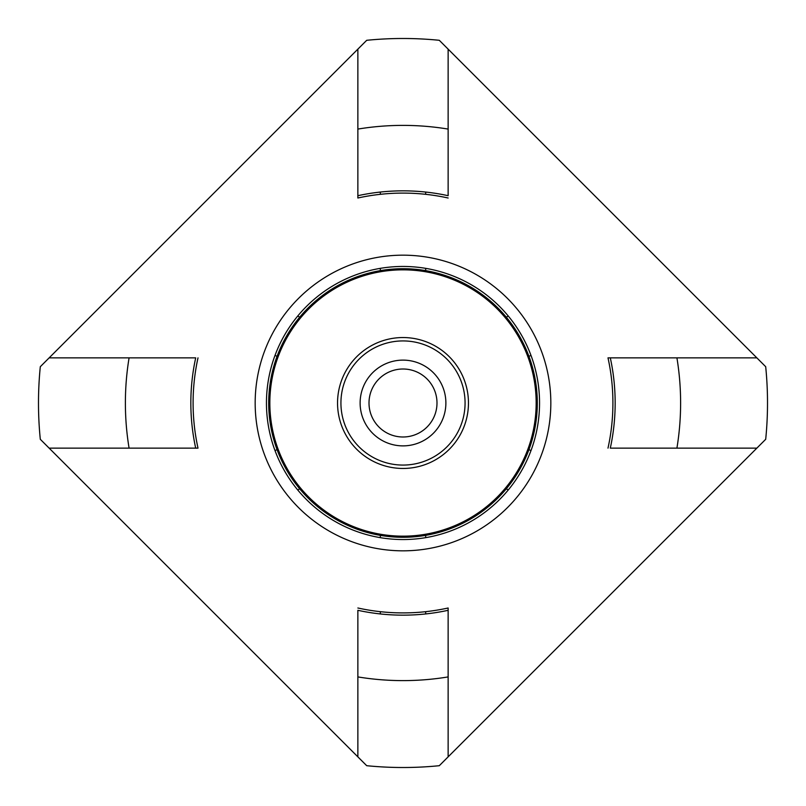 <?xml version="1.0" encoding="UTF-8"?>
<svg xmlns="http://www.w3.org/2000/svg" width="806" height="806" viewBox="0 0 806 806"><rect width="100%" height="100%" fill="white"/><g stroke="black" fill="none" stroke-linecap="round" stroke-linejoin="round"><path stroke-width="1.21" d="M380.321 613.94L380.321 611.673M380.321 537.652L380.321 535.365A134.29 134.29 0 0 0 403 537.29A134.29 134.29 0 0 1 268.71 403A134.29 134.29 0 0 1 403 268.71A134.29 134.29 0 0 0 299.711 488.829A134.29 134.29 0 0 0 380.321 535.365M403 268.71A134.29 134.29 0 0 1 537.29 403A134.29 134.29 0 0 1 403 537.29A134.29 134.29 0 0 0 506.289 317.171A134.29 134.29 0 0 0 403 268.71M425.679 535.365L425.679 537.652M425.679 611.673L425.679 613.94M299.711 488.829L297.726 489.967M275.048 450.685L277.032 449.536M277.032 356.464L275.048 355.315M297.726 316.033L299.711 317.171M380.321 270.635L380.321 268.348M380.321 194.327L380.321 192.06M425.679 192.06L425.679 194.327M425.679 268.348L425.679 270.635M506.289 317.171L508.274 316.033M530.952 355.315L528.968 356.464M508.274 489.967L506.289 488.829M528.968 449.536L530.952 450.685M357.864 198.004L357.864 195.697L357.864 198.004A209.903 209.903 0 0 1 448.136 198.004A209.903 209.903 0 0 0 357.864 198.004M448.136 129.081L448.136 195.697A212.159 212.159 0 0 0 357.864 195.697L357.864 129.081A277.617 277.617 0 0 1 448.136 129.081L448.136 49.146L439.29 40.3A364.514 364.514 0 0 0 366.71 40.3L40.3 366.71A364.514 364.514 0 0 0 40.3 439.29L366.71 765.7A364.514 364.514 0 0 0 439.29 765.7L765.7 439.29A364.514 364.514 0 0 0 765.7 366.71L448.136 49.146M607.996 357.864L610.303 357.864L607.996 357.864A209.903 209.903 0 0 1 607.996 448.136A209.903 209.903 0 0 0 607.996 357.864M676.919 448.136L610.303 448.136A212.159 212.159 0 0 0 610.303 357.864L676.919 357.864A277.617 277.617 0 0 1 676.919 448.136L756.854 448.136M448.136 607.996L448.136 610.303L448.136 607.996A209.903 209.903 0 0 1 357.864 607.996A209.903 209.903 0 0 0 448.136 607.996M357.864 676.919L357.864 610.303A212.159 212.159 0 0 0 448.136 610.303L448.136 676.919A277.617 277.617 0 0 1 357.864 676.919L357.864 756.854M198.004 448.136L195.697 448.136L198.004 448.136A209.903 209.903 0 0 1 198.004 357.864A209.903 209.903 0 0 0 198.004 448.136M129.081 357.864L195.697 357.864A212.159 212.159 0 0 0 195.697 448.136L129.081 448.136A277.617 277.617 0 0 1 129.081 357.864L49.146 357.864M403 550.83A147.83 147.83 0 0 1 255.17 403A147.83 147.83 0 0 1 403 255.17A147.83 147.83 0 0 1 550.83 403A147.83 147.83 0 0 1 403 550.83M49.146 448.136L129.081 448.136M357.864 49.146L357.864 129.081M756.854 357.864L676.919 357.864M448.136 756.854L448.136 676.919M403 266.454A136.546 136.546 0 0 0 266.454 403A136.546 136.546 0 0 0 403 539.546A136.546 136.546 0 0 0 539.546 403A136.546 136.546 0 0 0 403 266.454M403 269.839A133.161 133.161 0 0 1 536.161 403A133.161 133.161 0 0 1 403 536.161A133.161 133.161 0 0 1 269.839 403A133.161 133.161 0 0 1 403 269.839M403 337.543A65.457 65.457 0 0 1 468.457 403A65.457 65.457 0 0 1 403 468.457A65.457 65.457 0 0 1 337.543 403A65.457 65.457 0 0 1 403 337.543M403 369.007A33.993 33.993 0 0 0 369.007 403A33.993 33.993 0 0 0 403 436.993A33.993 33.993 0 0 0 436.993 403A33.993 33.993 0 0 0 403 369.007M403 445.879A42.879 42.879 0 0 0 445.879 403A42.879 42.879 0 0 0 403 360.121A42.879 42.879 0 0 0 360.121 403A42.879 42.879 0 0 0 403 445.879M403 340.928A62.072 62.072 0 0 1 465.072 403A62.072 62.072 0 0 1 403 465.072A62.072 62.072 0 0 1 340.928 403A62.072 62.072 0 0 1 403 340.928"/></g></svg>
